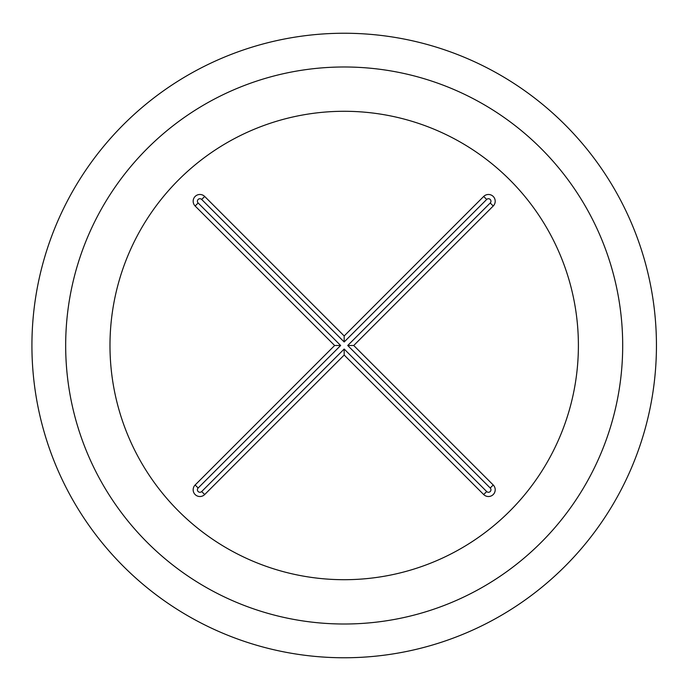 <?xml version="1.0" encoding="UTF-8"?>
<svg xmlns="http://www.w3.org/2000/svg" width="691" height="691" viewBox="0 0 691 691"><rect width="100%" height="100%" fill="white"/><g stroke="black" fill="none" stroke-linecap="round" stroke-linejoin="round"><path stroke-width="1.04" d="M195.138 484.996A6.755 6.755 0 0 0 195.138 494.549A6.755 6.755 0 0 0 204.683 494.549L344.178 355.044L483.683 494.549A6.755 6.755 0 0 0 493.227 494.549A6.755 6.755 0 0 0 493.227 484.996L353.732 345.5L493.227 206.004A6.755 6.755 0 0 0 493.227 196.451A6.755 6.755 0 0 0 483.683 196.451L344.178 335.956L204.683 196.451A6.755 6.755 0 0 0 195.138 196.451A6.755 6.755 0 0 0 195.138 206.004L334.634 345.5L195.138 484.996L198.144 488.001A2.505 2.505 0 0 0 198.144 491.543A2.505 2.505 0 0 0 201.686 491.543L344.178 349.041L486.68 491.543A2.505 2.505 0 0 0 490.221 491.543A2.505 2.505 0 0 0 490.221 488.001L347.72 345.5L490.221 202.999A2.505 2.505 0 0 0 490.221 199.457A2.505 2.505 0 0 0 486.68 199.457L344.178 341.959L201.686 199.457A2.505 2.505 0 0 0 198.144 199.457A2.505 2.505 0 0 0 198.144 202.999L340.646 345.5L198.144 488.001M340.646 345.5L334.634 345.5M344.178 341.959L344.178 335.956M347.72 345.5L353.732 345.5M344.178 349.041L344.178 355.044M542.297 470.407A234.197 234.197 0 0 0 191.329 168.06A234.197 234.197 0 0 0 191.329 522.94A234.197 234.197 0 0 0 542.297 470.407M630.382 470.407A312.272 312.272 0 0 0 152.538 98.96A312.272 312.272 0 0 0 152.538 592.04A312.272 312.272 0 0 0 630.382 470.407M198.144 202.999L195.138 206.004M201.686 199.457L204.683 196.451M486.68 199.457L483.683 196.451M490.221 202.999L493.227 206.004M490.221 488.001L493.227 484.996M486.68 491.543L483.683 494.549M201.686 491.543L204.683 494.549M593.111 470.407A278.508 278.508 0 0 0 169.355 128.699A278.508 278.508 0 0 0 169.355 562.301A278.508 278.508 0 0 0 593.111 470.407"/></g></svg>
